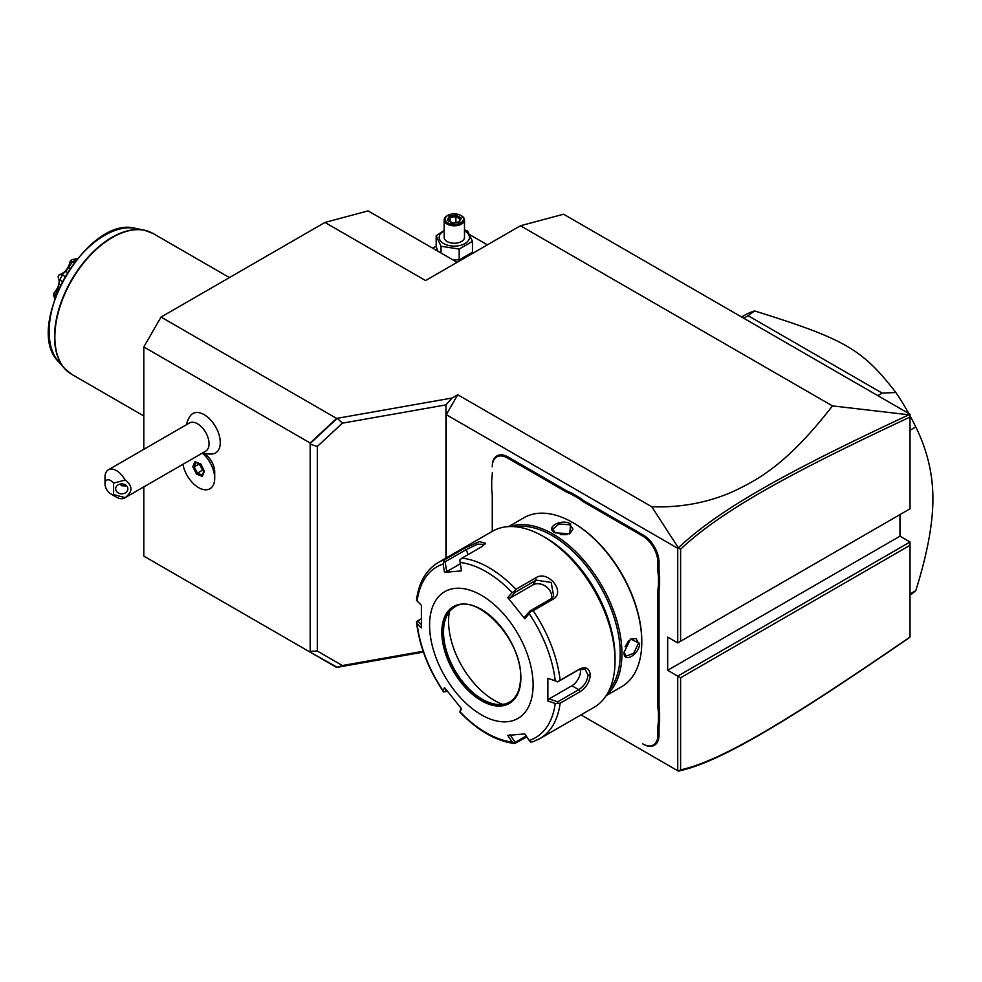 <?xml version="1.0" encoding="UTF-8"?>
<svg xmlns="http://www.w3.org/2000/svg" width="982" height="982" viewBox="0 0 982 982"><rect width="100%" height="100%" fill="white"/><g stroke="black" fill="none" stroke-linecap="round" stroke-linejoin="round"><path stroke-width="1.47" d="M143.802 449.339L143.802 346.941L161.048 317.063L324.932 222.448L368.066 210.885L457.133 262.317M423.426 652.085L336.605 667.416L143.802 556.107L143.802 486.9M678.353 771.103L680.6 769.851C721.169 760.964 787.38 721.34 910.032 637.011L908.915 637.981C785.625 722.703 719.364 762.425 678.378 771.116L580.988 714.884M908.915 414.785C785.907 472.305 719.585 509.069 678.378 547.821L651.79 506.773C679.667 507.731 705.898 503.042 730.51 492.706C756.533 480.677 786.459 465.419 832.454 405.897L908.915 414.785L910.032 414.232L563.582 214.211L520.448 225.762L425.562 280.545L324.932 222.448M910.032 541.99L910.032 545.305L680.6 677.776L677.727 676.119L910.032 541.99L899.978 536.184L899.978 514.605M832.454 405.897L520.448 225.762M651.79 506.773L457.772 394.752L452.076 398.029L445.951 404.891L445.951 558.083M161.048 317.063L336.605 418.418L452.076 398.029M436.18 246.2L432.706 248.201M469.703 234.649L487.379 244.849M452.555 259.665L459.183 259.923L472.465 252.264L472.465 241.4L467.604 230.917L464.486 229.984M444.159 230.389L436.18 235.778L436.18 246.654L437.947 251.232M459.183 259.923L459.183 249.06L472.465 241.4M441.041 253.025L441.041 246.261L459.183 249.06M436.18 235.778L441.041 246.261M444.159 230.917A15.123 8.728 0 0 0 443.631 243.561A15.123 8.728 0 0 0 465.014 243.561A15.123 8.728 0 0 0 465.014 231.212A15.123 8.728 0 0 0 464.486 230.917M464.486 219.956A10.164 5.867 0 0 1 458.213 225.369A10.164 5.867 0 0 1 447.129 224.105A10.164 5.867 180 0 1 444.159 219.956L444.159 237.386A10.164 5.867 0 0 0 447.129 241.535A10.164 5.867 0 0 0 458.213 242.8A10.164 5.867 0 0 0 464.486 237.386L464.486 219.956A10.164 5.867 0 0 0 461.503 215.807L460.791 215.389L461.503 215.807M444.159 219.956A10.164 5.867 180 0 1 447.129 215.807A10.164 5.867 180 0 1 447.51 215.598M447.853 222.853A9.145 5.278 180 0 1 447.853 215.389A9.145 5.278 180 0 1 460.791 215.389A9.145 5.278 0 0 1 460.791 222.853A9.145 5.278 0 0 1 447.853 222.853M452.457 223.147L459.416 222.067L461.282 218.041L456.188 215.107L449.216 216.175L447.35 220.201L452.763 223.319M447.35 220.201L448.516 220.876M449.216 216.175L450.075 217.525L448.639 220.594M456.188 215.107L455.869 216.617L450.075 217.525L450.075 221.416M461.282 218.041L458.704 221.969M459.416 222.067L458.569 222.423L459.416 222.067M455.869 222.411L455.869 216.617L460.067 219.047M446.27 557.911L446.27 414.662L677.727 548.3L678.378 547.821M910.032 414.6L910.032 417.08C787.65 474.281 721.389 511.033 680.6 549.171L680.6 641.258L910.032 508.786L910.032 417.08M678.353 547.931L680.6 549.171M446.27 414.662L457.772 394.752M677.727 548.3L677.727 642.915L667.662 637.109L667.662 670.301L899.978 536.184M677.727 770.735L677.727 676.119L667.662 670.301M659.609 722.003L658.456 721.93A42.692 24.648 60 0 0 657.879 728.374L657.879 735.052A21.555 12.447 -120 0 1 642.645 743.84L643.222 744.172A22.365 12.913 60 0 0 659.032 735.052L659.032 728.374A41.882 24.182 -120 0 1 659.609 722.003L659.609 712.232L658.456 712.306A42.692 24.648 60 0 1 657.879 705.199L657.879 592.256A42.692 24.648 60 0 1 658.456 585.812L658.456 576.188A42.692 24.648 60 0 1 657.879 569.081L657.879 562.404A21.555 12.447 -120 0 0 642.645 536.012L585.112 502.796A42.692 24.648 60 0 1 579.245 498.746L570.91 493.934A42.692 24.648 60 0 1 565.043 491.209L507.51 457.993A21.555 12.447 -120 0 0 492.277 466.794L492.277 466.131A22.365 12.913 60 0 1 508.087 456.998L565.62 490.214A41.882 24.182 -120 0 0 571.426 492.903L570.91 493.934M657.879 705.199L659.032 705.199A41.882 24.182 -120 0 0 659.609 712.232M659.032 705.199L659.032 592.256A41.882 24.182 -120 0 1 659.609 585.873L659.609 576.115L658.456 576.188M657.879 569.081L659.032 569.081A41.882 24.182 -120 0 0 659.609 576.115M659.032 569.081L659.032 562.404A22.365 12.913 60 0 0 643.222 535.018L585.689 501.802A41.882 24.182 -120 0 1 579.883 497.788L571.426 492.903M491.7 479.903A42.692 24.648 60 0 0 492.277 473.459L492.277 472.796A41.882 24.182 -120 0 1 491.7 479.179L491.7 489.539A42.692 24.648 60 0 1 492.277 496.634L492.277 531.348L492.277 496.634M310.177 652.158L337.292 667.294L342.374 665.526L423.144 651.275M310.177 651.631L310.177 443.005L336.605 418.418M342.374 665.526L317.321 651.066L310.558 651.312M143.802 346.941L310.177 443.005M182.922 464.314A22.77 13.147 -120 0 0 194.203 484.396A22.77 13.147 -120 0 0 209.964 488.754A22.77 13.147 -120 0 0 209.988 488.729A22.77 13.147 -120 0 0 214.702 478.308L214.702 471.876A14.89 8.593 -120 0 0 207.877 456.544A14.89 8.593 -120 0 0 204.182 453.635L202.795 452.837A24.403 24.403 0 0 0 212.002 454.003A22.746 13.134 -120 0 0 219.747 437.579A22.746 13.134 -120 0 0 204.182 414.686A22.746 13.134 -120 0 0 190.127 416.11A24.403 24.403 0 0 0 186.531 424.666M310.177 443.52L337.292 418.295L342.374 423.168L317.321 446.479L310.558 444.294M342.374 423.168L445.951 404.891M317.321 651.066L317.321 446.479M214.702 478.308A22.77 13.147 -120 0 0 204.256 454.875A22.77 13.147 60 0 0 202.353 453.095M209.988 488.729L209.964 488.754A22.77 13.147 -120 0 0 214.076 472.919A22.77 13.147 -120 0 0 202.317 453.107M108.351 469.801L189.416 422.997A16.264 9.39 60 0 1 197.554 423.807A16.264 9.39 -120 0 1 208.172 438.144A16.264 9.39 -120 0 1 205.68 451.168L124.616 497.972A16.264 9.39 60 0 1 116.477 497.174L110.733 493.848A8.138 4.689 -120 0 0 113.605 494.621L113.605 483.119L125.107 480.088A16.264 9.39 60 0 0 116.477 470.611A16.264 9.39 60 0 0 108.351 469.801A16.264 9.39 60 0 0 104.988 477.252L104.988 483.893A8.138 4.689 -120 0 0 110.733 493.848M200.623 463.897L194.866 461.675L192.816 466.806L196.523 474.159L202.292 476.38L204.342 471.25L201.003 464.179M204.342 471.25L204.244 470.599M202.292 476.38L202.464 475.079L202.292 476.38M196.523 474.159L197.431 473.14L202.341 475.03M192.816 466.806L194.19 466.72L197.431 473.14L202.243 470.353L203.949 471.004M194.866 461.675L195.983 462.24M199.518 463.823L202.501 469.997L203.765 470.488M199.113 463.676L202.501 469.997M199.456 463.983L194.19 466.72L195.909 462.436M125.107 480.088C132.926 485.943 132.926 491.798 125.107 497.653A16.264 9.39 60 0 1 124.616 497.972M125.107 497.653L113.605 494.621M127.844 488.864A6.101 4.984 0 0 1 121.743 493.848A6.101 4.984 0 0 1 115.643 488.864A6.101 4.984 0 0 1 121.743 483.893A6.101 4.984 0 0 1 127.844 488.864M113.605 483.119A8.138 4.689 -120 0 0 104.988 483.893M119.841 484.138L121.854 485.771L126.703 485.98M680.6 677.776L680.6 769.851M677.727 642.915L680.6 641.258M910.032 637.011L910.032 545.305M579.883 497.788L579.245 498.746M659.609 585.873L658.456 585.812M658.456 721.93L658.456 712.306M606.189 695.637L621.569 686.762A97.586 56.342 -120 0 0 641.786 642.081L641.786 641.086A96.371 55.643 -120 0 0 573.635 523.062L572.776 522.571A97.586 56.342 -120 0 0 523.983 517.735L508.602 526.61M641.786 642.081A97.586 56.342 -120 0 0 572.776 522.571M606.901 694.519A97.586 56.342 -120 0 0 621.937 653.546A97.586 56.342 -120 0 0 582.878 559.2A97.586 56.342 -120 0 0 509.928 526.561M624.098 652.293L630.554 639.073L639.626 643.333C639.589 654.466 623.165 663.942 624.098 652.293L624.098 652.281M555.088 532.772C544.531 527.751 560.98 518.275 570.616 523.811L569.769 533.791L555.125 532.796M609.38 689.855A96.371 55.643 -120 0 0 620.219 653.546A96.371 55.643 -120 0 0 584.72 563.975A96.371 55.643 -120 0 0 515.206 526.745M615.039 657.523A97.586 56.342 -120 0 0 546.041 538.001L543.169 536.344A101.649 58.687 -120 0 0 492.338 531.311L438.119 562.612A101.649 58.687 60 0 1 444.748 559.679L464.461 548.287L479.388 541.585L485.636 543.316L481.671 546.753L461.957 558.132A101.649 58.687 60 0 1 515.931 589.298L535.656 577.919C547.981 569.339 566.442 592.355 552.854 599.327L533.14 610.706A101.649 58.687 60 0 1 560.133 680.281L579.846 668.889C585.984 666.262 589.47 668.337 590.317 675.125C589.47 682.343 585.972 687.916 579.846 691.831L560.133 703.222A101.649 58.687 60 0 1 539.769 738.685L593.987 707.384A101.649 58.687 -120 0 0 615.039 660.849L615.039 657.523M615.039 660.849A101.649 58.687 -120 0 0 543.169 536.344M560.133 680.281L557.739 681.754L555.223 680.784A98.642 56.956 -120 0 0 529.2 613.701L530.464 611.467L533.14 610.706M539.769 738.685L532.588 741.864L530.464 741.987L529.2 740.477A98.642 56.956 -120 0 0 555.223 703.456L547.882 701.001L547.882 678.317L557.739 681.754M557.678 681.901L578.705 669.749L585.149 669.343L588.009 675.125C587.261 681.348 584.155 686.197 578.705 689.671L557.678 701.811L549.073 698.926L571.917 685.743A12.201 7.046 -60 0 0 580.387 669M526.782 736.893L514.715 743.534C496.106 741.177 477.841 730.731 459.92 712.171M421.278 624.613L417.571 620.931L416.503 621.643L417.117 623.717A98.642 56.956 -120 0 0 443.14 690.8L443.778 691.942L443.14 690.8L444.502 687.547L461.503 708.709L460.141 711.95A98.642 56.956 -120 0 0 512.187 741.999L514.396 743.423L515.182 742.355L509.977 734.634M416.503 621.643L416.528 622.293C419.388 645.96 428.287 669 443.25 691.426M417.571 620.931L421.18 618.844M444.748 559.679L443.14 564.024A98.642 56.956 -120 0 0 417.117 601.045L421.376 605.28L421.376 627.964L417.117 623.717M515.931 589.298L514.396 591.471L512.187 592.551A98.642 56.956 -120 0 0 460.141 562.502L461.503 570.861L444.502 572.383L446.724 571.61L445.128 561.802L443.778 561.409M445.128 561.802L466.168 549.662L477.682 544.151L484.85 544.372M460.141 562.502L459.846 559.973L461.957 558.132M529.2 613.701L524.769 618.721L507.755 597.559L509.977 598.161L515.182 592.293L514.396 591.471M515.182 592.293L536.221 580.141L551.184 582.424L553.701 596.393L551.16 598.725L530.12 610.878L530.464 611.467M524.769 618.721L524.916 616.745L530.12 610.878M507.755 597.559L512.187 592.551M444.502 572.383L443.14 564.024M533.103 684.908A73.196 42.263 -120 0 0 481.34 595.276A73.196 42.263 -120 0 0 429.588 625.153A73.196 42.263 -120 0 0 481.34 714.798A73.196 42.263 -120 0 0 533.103 684.908M547.882 678.317L555.223 680.784M555.223 703.456L560.133 703.222M547.882 701.001L549.073 698.926M557.678 701.811L557.739 703.186M526.18 735.997L515.182 742.355M459.846 711.925L461.049 708.182M447.006 690.862L443.778 691.942M445.128 691.954L446.086 689.659M512.187 741.999L507.755 735.408L524.769 733.898L529.2 740.477M454.752 606.999A54.894 31.694 -120 0 0 446.073 617.543A54.894 31.694 -120 0 0 443.52 632.052A54.894 31.694 -120 0 0 496.18 704.327A54.894 31.694 -120 0 0 509.646 702.081M502.833 704.364A64.652 37.328 60 0 1 448.565 621.176A64.652 37.328 60 0 1 449.375 611.761M446.724 571.61L460.349 563.742M509.977 598.161L532.821 584.977A12.201 9.624 -144.9 0 1 546.017 586.536A12.201 9.624 -144.9 0 1 551.479 598.529M630.297 639.27L636.152 638.546L638.472 643.333L633.66 653.349L625.988 656.16L624.098 651.95M625.117 646.868L628.48 641.001M555.407 532.944L552.694 529.212L558.967 523.971L570.051 524.805L573.022 529.212L569.474 533.926M567.068 534.638L560.292 534.613M910.032 430.263L915.789 426.949C927.241 450.186 932.949 474.171 932.9 498.905C932.937 523.615 927.241 554.179 915.789 590.636A162.644 93.904 60 0 1 910.032 595.153M910.032 593.963L915.789 590.636M877.834 395.636L882.204 393.119L895.866 392.505A162.644 93.904 60 0 1 908.792 413.508M910.032 415.779A162.644 93.904 60 0 1 915.789 426.949M743.742 318.229L748.112 315.701L882.204 393.119M741.582 316.977L743.902 315.639A162.644 93.904 60 0 1 754.569 310.926L748.112 315.701M754.569 310.926C845.171 339.207 862.122 348.991 895.866 392.505M77.382 258.61L71.931 259.653A29.926 17.271 -60 0 0 70.311 260.917L74.337 262.452M76.927 258.769A33.449 19.309 120 0 0 73.11 261.74M72.226 262.108L68.495 267.718L69.955 268.565M68.495 267.718L65.561 271.363L67.427 272.444M65.561 271.363L62.296 274.469L59.129 274.825C64.849 273.033 68.58 268.393 70.311 260.917M64.886 276.691L62.296 274.469M62.296 275.193A33.449 19.309 120 0 0 59.804 280.054L62.259 281.478M55.458 298.184L53.629 294.256A29.926 17.271 -60 0 1 53.654 293.458C58.883 287.345 60.356 281.822 58.073 276.899L59.276 280.373L59.804 280.054M59.276 280.373L59.104 283.982L60.565 284.829M59.104 283.982L57.95 288.327L58.724 288.769M57.95 288.327L55.348 295.079L53.654 293.458M55.692 296.159L55.348 295.079M55.532 296.061A33.449 19.309 120 0 0 55.495 296.674M55.458 298.516L53.752 294.514M58.073 276.899A29.926 17.271 -60 0 1 59.129 274.825M54.771 298.7L53.654 295.361A29.926 17.271 -60 0 1 53.629 294.588M507.51 457.993L508.087 456.998M565.043 491.209L565.62 490.214M585.112 502.796L585.689 501.802M642.645 536.012L643.222 535.018M657.879 562.404L659.032 562.404M657.879 592.256L659.032 592.256M657.879 728.374L659.032 728.374M657.879 735.052L659.032 735.052M579.846 668.889L578.705 669.749M590.317 675.125L588.009 675.125M579.846 691.831L578.705 689.671L571.917 685.743M464.461 548.287L466.168 549.662L468.083 554.597M535.656 577.919L536.221 580.141L532.821 584.977M552.854 599.327L551.16 598.725M520.877 677.862A55.913 32.283 -120 0 0 481.34 609.38A55.913 32.283 -120 0 0 441.814 632.212A55.913 32.283 -120 0 0 481.34 700.682A55.913 32.283 -120 0 0 520.877 677.862M454.617 607.085A54.894 31.694 -120 0 0 443.25 632.212A54.894 31.694 -120 0 0 467.211 687.449A54.894 31.694 -120 0 0 509.511 702.155C516.679 697.846 520.374 689.609 520.583 677.445C522.522 639.908 475.889 591.373 454.617 607.085M639.626 643.333L638.472 643.333M570.616 523.811L570.051 524.805M229.432 277.575L153.02 233.47A81.322 46.952 120 0 0 90.356 255.246A81.322 46.952 120 0 0 54.857 337.096A81.322 46.952 120 0 0 71.698 374.314L64.395 368.324A81.248 46.915 -60 0 1 71.367 280.226A81.248 46.915 -60 0 1 144.182 230.144A81.248 46.915 -60 0 1 148.859 231.506M67.918 371.687A81.248 46.915 -60 0 1 64.395 368.324L58.662 361.842A78.462 45.295 120 0 1 65.377 276.764A78.462 45.295 120 0 1 135.7 228.413L144.182 230.144L153.02 233.47M447.853 215.389L447.129 215.807M458.913 221.944L452.641 222.914L448.173 220.324M200.598 464.204L204.035 471.016M203.986 470.918L202.194 475.386M195.467 462.264L200.61 464.253M416.503 600.223C418.725 582.584 425.93 570.051 438.119 562.612M143.802 415.951L71.698 374.314M135.7 228.413C87.754 214.444 22.598 327.313 58.662 361.842"/></g></svg>
